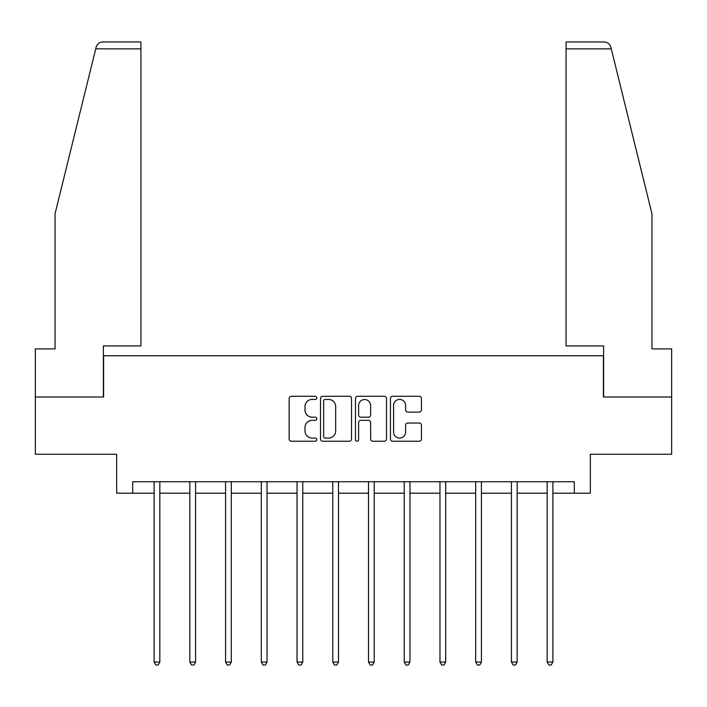 <?xml version="1.0" encoding="UTF-8"?>
<svg xmlns="http://www.w3.org/2000/svg" width="707" height="707" viewBox="0 0 707 707"><rect width="100%" height="100%" fill="white"/><g stroke="black" fill="none" stroke-linecap="round" stroke-linejoin="round"><path stroke-width="1.06" d="M316.851 397.847A1.573 1.573 0 0 0 315.278 396.274L291.39 396.274A2.245 2.245 0 0 0 289.145 398.518L289.145 438.994A2.245 2.245 0 0 0 291.39 441.239L315.278 441.239A1.573 1.573 0 0 0 316.851 439.666A1.573 1.573 0 0 0 315.278 438.093L312.185 438.093A7.194 7.194 0 0 1 304.991 430.899L304.991 427.523A7.194 7.194 0 0 1 312.185 420.329L315.278 420.329A1.573 1.573 0 0 0 316.851 418.756A1.573 1.573 0 0 0 315.278 417.183L312.185 417.183A7.194 7.194 0 0 1 304.991 409.989L304.991 406.613A7.194 7.194 0 0 1 312.185 399.42L315.278 399.42A1.573 1.573 0 0 0 316.851 397.847M419.207 412.128A2.245 2.245 0 0 0 421.452 409.874L421.452 398.518A2.245 2.245 0 0 0 419.207 396.274L392.677 396.274A2.245 2.245 0 0 0 390.432 398.518L390.432 438.994A2.245 2.245 0 0 0 392.677 441.239L419.207 441.239A2.245 2.245 0 0 0 421.452 438.994L421.452 425.278A2.245 2.245 0 0 0 419.207 423.025L407.851 423.025A2.245 2.245 0 0 0 405.606 425.278L405.606 432.074A6.018 6.018 0 0 1 399.588 438.093A6.018 6.018 0 0 1 393.578 432.074L393.578 405.438A6.018 6.018 0 0 1 399.588 399.42A6.018 6.018 0 0 1 405.606 405.438L405.606 409.874A2.245 2.245 0 0 0 407.851 412.128L419.207 412.128M132.695 493.194L132.695 481.741L574.305 481.741L574.305 493.194L590.336 493.194L590.336 454.256L671.65 454.256L671.65 396.998L603.389 396.998L603.389 355.771L103.611 355.771L103.611 396.998L35.35 396.998L35.35 454.256L116.664 454.256L116.664 493.194L154.108 493.194M351.529 398.518A2.245 2.245 0 0 0 349.285 396.274L322.754 396.274A2.245 2.245 0 0 0 320.51 398.518L320.51 438.994A2.245 2.245 0 0 0 322.754 441.239L349.285 441.239A2.245 2.245 0 0 0 351.529 438.994L351.529 398.518M357.715 396.274L384.246 396.274A2.245 2.245 0 0 1 386.49 398.518L386.49 438.994A2.245 2.245 0 0 1 384.246 441.239L372.889 441.239A2.245 2.245 0 0 1 370.645 438.994L370.645 422.583A2.245 2.245 0 0 0 368.391 420.329L360.862 420.329A2.245 2.245 0 0 0 358.617 422.583L358.617 439.666A1.573 1.573 0 0 1 357.044 441.239A1.573 1.573 0 0 1 355.471 439.666L355.471 398.518A2.245 2.245 0 0 1 357.715 396.274M159.835 493.194L189.847 493.194M195.574 493.194L225.577 493.194M231.304 493.194L261.307 493.194M267.034 493.194L297.037 493.194M302.764 493.194L332.767 493.194M338.494 493.194L368.506 493.194M374.233 493.194L404.236 493.194M409.963 493.194L439.966 493.194M445.693 493.194L475.696 493.194M481.423 493.194L511.426 493.194M517.153 493.194L547.165 493.194M552.892 493.194L574.305 493.194M325.229 399.42A1.573 1.573 0 0 0 323.656 400.993L323.656 436.519A1.573 1.573 0 0 0 325.229 438.093L328.49 438.093A7.194 7.194 0 0 0 335.684 430.899L335.684 406.613A7.194 7.194 0 0 0 328.49 399.42L325.229 399.42M370.645 405.544A6.018 6.018 0 0 0 364.626 399.535A6.018 6.018 0 0 0 358.617 405.544L358.617 414.938A2.245 2.245 0 0 0 360.862 417.183L368.391 417.183A2.245 2.245 0 0 0 370.645 414.938L370.645 405.544M160.136 481.741L160.003 482.077A2.289 2.289 0 0 0 159.835 482.934L159.835 662.052L154.108 662.052L154.108 482.934A2.289 2.289 0 0 0 153.949 482.077L153.808 481.741M159.835 662.052L158.121 665.031L155.832 665.031L154.108 662.052M95.728 48.845L96.134 47.192C96.771 45.345 96.771 45.345 96.134 47.192C97.177 43.94 99.395 42.199 102.807 41.969L140.94 41.969L140.94 48.845L95.728 48.845L55.049 213.753L55.049 348.896L35.35 348.896L35.35 396.998M103.381 396.998L103.381 345.917L140.94 345.917L140.94 48.845M671.65 396.998L671.65 348.896L651.951 348.896L651.951 213.753L610.866 47.192C610.229 45.345 610.229 45.345 610.866 47.192C610.229 45.345 610.229 45.345 610.866 47.192C609.823 43.94 607.605 42.199 604.193 41.969L566.06 41.969L566.06 345.917L603.619 345.917L603.619 396.998M195.874 481.741L195.733 482.077A2.289 2.289 0 0 0 195.574 482.934L195.574 662.052L189.847 662.052L189.847 482.934A2.289 2.289 0 0 0 189.679 482.077L189.547 481.741M195.574 662.052L193.851 665.031L191.562 665.031L189.847 662.052M231.604 481.741L231.472 482.077A2.289 2.289 0 0 0 231.304 482.934L231.304 662.052L225.577 662.052L225.577 482.934A2.289 2.289 0 0 0 225.409 482.077L225.277 481.741M231.304 662.052L229.581 665.031L227.292 665.031L225.577 662.052M267.334 481.741L267.202 482.077A2.289 2.289 0 0 0 267.034 482.934L267.034 662.052L261.307 662.052L261.307 482.934A2.289 2.289 0 0 0 261.139 482.077L261.007 481.741M267.034 662.052L265.319 665.031L263.022 665.031L261.307 662.052M303.064 481.741L302.932 482.077A2.289 2.289 0 0 0 302.764 482.934L302.764 662.052L297.037 662.052L297.037 482.934A2.289 2.289 0 0 0 296.869 482.077L296.737 481.741M302.764 662.052L301.049 665.031L298.761 665.031L297.037 662.052M338.794 481.741L338.662 482.077A2.289 2.289 0 0 0 338.494 482.934L338.494 662.052L332.767 662.052L332.767 482.934A2.289 2.289 0 0 0 332.608 482.077L332.467 481.741M338.494 662.052L336.779 665.031L334.491 665.031L332.767 662.052M374.533 481.741L374.392 482.077A2.289 2.289 0 0 0 374.233 482.934L374.233 662.052L368.506 662.052L368.506 482.934A2.289 2.289 0 0 0 368.338 482.077L368.206 481.741M374.233 662.052L372.509 665.031L370.221 665.031L368.506 662.052M410.263 481.741L410.131 482.077A2.289 2.289 0 0 0 409.963 482.934L409.963 662.052L404.236 662.052L404.236 482.934A2.289 2.289 0 0 0 404.068 482.077L403.936 481.741M409.963 662.052L408.239 665.031L405.951 665.031L404.236 662.052M445.993 481.741L445.861 482.077A2.289 2.289 0 0 0 445.693 482.934L445.693 662.052L439.966 662.052L439.966 482.934A2.289 2.289 0 0 0 439.798 482.077L439.666 481.741M445.693 662.052L443.978 665.031L441.681 665.031L439.966 662.052M481.723 481.741L481.591 482.077A2.289 2.289 0 0 0 481.423 482.934L481.423 662.052L475.696 662.052L475.696 482.934A2.289 2.289 0 0 0 475.528 482.077L475.396 481.741M481.423 662.052L479.708 665.031L477.419 665.031L475.696 662.052M517.453 481.741L517.321 482.077A2.289 2.289 0 0 0 517.153 482.934L517.153 662.052L511.426 662.052L511.426 482.934A2.289 2.289 0 0 0 511.267 482.077L511.126 481.741M517.153 662.052L515.438 665.031L513.149 665.031L511.426 662.052M553.192 481.741L553.051 482.077A2.289 2.289 0 0 0 552.892 482.934L552.892 662.052L547.165 662.052L547.165 482.934A2.289 2.289 0 0 0 546.997 482.077L546.865 481.741M552.892 662.052L551.168 665.031L548.879 665.031L547.165 662.052M611.272 48.845L566.06 48.845"/></g></svg>
